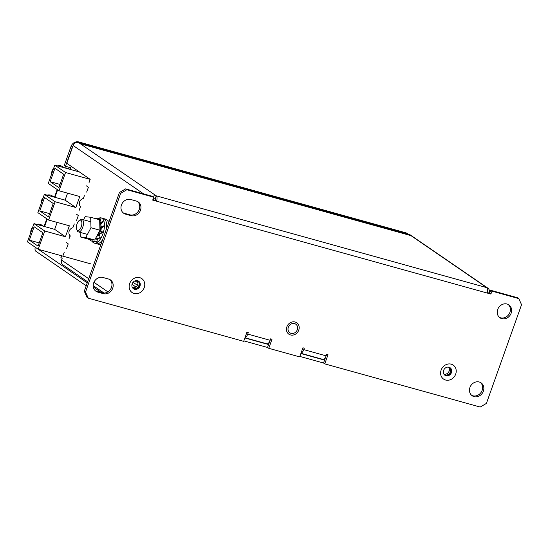 <?xml version="1.0" encoding="UTF-8"?>
<svg xmlns="http://www.w3.org/2000/svg" width="549" height="549" viewBox="0 0 549 549"><rect width="100%" height="100%" fill="white"/><g stroke="black" fill="none" stroke-linecap="round" stroke-linejoin="round"><path stroke-width="0.82" d="M109.21 221.199L107.659 220.767M80.127 232.385L80.257 236.907L85.768 237.539L90.99 227.732L90.695 217.28L85.177 216.642L83.517 219.772M85.768 237.539L94.73 240.03L89.213 239.391L80.257 236.907M94.73 240.03L99.945 230.216L99.65 219.772L90.695 217.28M99.945 230.216L90.99 227.732M100.275 223.018A8.702 3.967 -74.5 0 0 99.719 222.276M96.967 235.816L97.043 236.118A8.702 3.967 -74.5 0 0 98.292 234.032M97.043 236.118L98.497 235.61A8.702 3.967 -74.5 0 0 99.115 234.512M98.834 232.316L98.971 232.419A8.702 3.967 -74.5 0 0 99.307 231.417M98.971 232.419L100.247 231.651A8.702 3.967 -74.5 0 0 100.92 228.48M100.007 228.041A8.702 3.967 -74.5 0 0 99.966 224.719L100.728 224.184A8.702 3.967 -74.5 0 1 101.016 227.286L99.891 228.096M97.248 238.904L97.022 241.244L92.822 241.231L92.959 239.824M97.399 238.856L97.022 241.244M97.152 241.416L92.822 241.231M94.153 241.409L93.941 241.992L90.098 240.435L90.413 239.529M94.318 241.409L93.941 241.992M97.797 219.257L96.885 218.028L96.384 218.028L96.308 218.838M96.885 218.028L96.796 218.976M99.788 222.338L101.002 218.914L99.115 218.825L98.854 219.545M101.002 218.914L99.115 218.825M99.575 219.01L99.335 219.682M100.81 224.507L103.116 221.439L102.738 221.096L99.76 223.724M103.116 221.439L101.016 222.86L100.632 222.517M101.016 222.86L99.788 224.568M101.016 227.135L103.459 225.941L99.897 228.411M100.536 228.109L100.824 228.549L103.74 226.38L103.459 225.941M100.824 228.549L99.911 228.967M100.426 231.026L100.803 230.806L102.512 231.98L98.854 234.114L98.134 233.627M98.854 234.114L99.046 234.547L102.711 232.412L102.512 231.98M99.046 234.547L98.017 233.847M99.046 234.649L99.403 234.533L100.158 237.58L96.027 238.918L95.807 238.005M100.158 237.58L99.403 234.533M100.295 237.916L96.164 239.254L96.027 238.918M108.551 223.038A13.059 5.95 -74.5 0 0 106.547 219.559A13.059 5.95 -74.5 0 0 105.703 219.161L101.229 217.919A13.059 5.95 -74.5 0 0 97.619 219.01M104.31 218.934A13.059 5.95 -74.5 0 0 103.466 218.536A13.059 5.95 -74.5 0 1 104.31 218.934A13.059 5.95 -74.5 0 1 106.499 228.816A13.059 5.95 -74.5 0 0 104.31 218.934M95.636 243.303A13.059 5.95 -74.5 0 0 96.473 243.701A13.059 5.95 -74.5 0 0 102.615 239.714A13.059 5.95 -74.5 0 1 96.473 243.701L94.236 243.077A13.059 5.95 -74.5 0 0 103.178 233.057A13.059 5.95 -74.5 0 0 102.073 218.31A13.059 5.95 -74.5 0 0 101.229 217.919M96.473 243.701L98.717 244.326A13.059 5.95 -74.5 0 0 101.085 244.024M100.844 230.827A6.787 3.095 -74.5 0 0 101.215 228.254M101.194 227.005A6.787 3.095 -74.5 0 0 100.995 225.838M92.163 241.272A13.059 5.95 -74.5 0 0 93.392 242.679A13.059 5.95 -74.5 0 0 94.236 243.077M508.216 304.496A7.837 6.89 -55.5 0 1 509.259 313.781A7.837 6.89 -55.5 0 1 500.592 317.809A7.837 6.89 -55.5 0 1 499.405 317.343M507.029 304.029A7.837 6.89 -55.5 0 1 508.854 304.88A7.837 6.89 -55.5 0 1 510.694 314.254A7.837 6.89 -55.5 0 1 501.82 318.653A7.837 6.89 -55.5 0 1 499.995 317.802A7.837 6.89 -55.5 0 1 498.156 308.428A7.837 6.89 -55.5 0 1 507.029 304.029M480.45 382.475A7.837 6.89 -55.5 0 1 481.494 391.766A7.837 6.89 -55.5 0 1 472.826 395.788A7.837 6.89 -55.5 0 1 471.639 395.321M479.263 382.008A7.837 6.89 -55.5 0 1 481.089 382.859A7.837 6.89 -55.5 0 1 482.921 392.233A7.837 6.89 -55.5 0 1 474.055 396.632A7.837 6.89 -55.5 0 1 472.222 395.781A7.837 6.89 -55.5 0 1 470.39 386.407A7.837 6.89 -55.5 0 1 479.263 382.008M291.08 333.353A5.222 4.591 124.5 0 0 296.995 330.416A5.222 4.591 124.5 0 0 295.767 324.171A5.222 4.591 124.5 0 0 294.552 323.601A5.222 4.591 124.5 0 0 288.637 326.531A5.222 4.591 124.5 0 0 289.858 332.783A5.222 4.591 124.5 0 0 291.08 333.353M134.553 289.241A4.57 4.021 124.5 0 0 139.727 286.674A4.57 4.021 124.5 0 0 138.657 281.205A4.57 4.021 124.5 0 0 137.593 280.711A4.57 4.021 124.5 0 0 132.419 283.277A4.57 4.021 124.5 0 0 133.489 288.74A4.57 4.021 124.5 0 0 134.553 289.241M133.318 288.623A4.57 4.021 124.5 0 0 134.21 289A4.57 4.021 124.5 0 0 139.329 286.544A4.57 4.021 124.5 0 0 138.485 281.095M134.141 293.502A8.489 7.466 124.5 0 0 144.236 287.607A8.489 7.466 124.5 0 0 139.782 277.664A8.489 7.466 124.5 0 0 129.681 283.558A8.489 7.466 124.5 0 0 134.141 293.502M446.001 375.756A4.57 4.021 124.5 0 0 451.175 373.19A4.57 4.021 124.5 0 0 450.105 367.727A4.57 4.021 124.5 0 0 449.041 367.226A4.57 4.021 124.5 0 0 443.866 369.793A4.57 4.021 124.5 0 0 444.937 375.262A4.57 4.021 124.5 0 0 446.001 375.756M444.772 375.139A4.57 4.021 124.5 0 0 445.664 375.523A4.57 4.021 124.5 0 0 450.784 373.059A4.57 4.021 124.5 0 0 449.933 367.61M445.589 380.025A8.489 7.466 124.5 0 0 455.691 374.123A8.489 7.466 124.5 0 0 451.23 364.179A8.489 7.466 124.5 0 0 441.128 370.081A8.489 7.466 124.5 0 0 445.589 380.025M137.106 280.608A4.31 3.788 -55.5 0 1 137.682 284.567A4.31 3.788 -55.5 0 1 132.371 287.504M137.36 280.656A4.31 3.788 -55.5 0 1 137.655 280.834A4.31 3.788 -55.5 0 1 138.911 285.411A4.31 3.788 -55.5 0 1 132.783 287.944A4.31 3.788 -55.5 0 1 132.501 287.731M448.554 367.13A4.31 3.788 -55.5 0 1 449.13 371.09A4.31 3.788 -55.5 0 1 443.818 374.027M448.808 367.171A4.31 3.788 -55.5 0 1 449.103 367.35A4.31 3.788 -55.5 0 1 450.365 371.934A4.31 3.788 -55.5 0 1 444.23 374.459A4.31 3.788 -55.5 0 1 443.956 374.246M408.751 234.958L408.991 234.279A4.44 3.905 -55.5 0 1 410.028 234.759L487.848 288.143A4.44 3.905 124.5 0 1 489.145 292.864L489.077 293.049M86.371 185.837L88.403 187.23L86.667 192.102M76.304 214.103L78.335 215.496L76.599 220.375M66.196 242.493L68.227 243.886L66.491 248.759M70.052 235.892L68.927 239.062M64.24 252.217L63.114 255.388M61.557 255.759L60.925 257.529L62.154 258.373L61.55 260.075L88.725 278.72M80.257 143.701L410.652 235.487A5.058 2.306 105.5 0 1 410.981 235.638L80.408 143.811L78.425 142.445A4.44 3.905 -55.5 0 0 73.141 145.533L66.806 163.321L90.187 179.358L89.055 182.529M84.374 195.684L83.242 198.855L82.913 198.628M80.38 206.898L78.994 210.795M74.307 223.951L72.825 227.787M153.583 199.857L153.651 199.664A1.304 1.146 124.5 0 1 155.202 198.759L156.245 195.835A4.44 3.905 124.5 0 0 152.773 196.521M137.559 201.531A7.837 6.89 -55.5 0 1 138.602 210.816A7.837 6.89 -55.5 0 1 129.935 214.844L124.335 213.287A7.837 6.89 -55.5 0 1 123.148 212.82M109.786 279.51A7.837 6.89 -55.5 0 1 110.836 288.795A7.837 6.89 -55.5 0 1 102.162 292.823L96.569 291.265A7.837 6.89 -55.5 0 1 95.375 290.798M269.758 341.245L267.541 347.462L243.852 340.881M84.285 291.203L85.514 292.047L88.259 298.162L87.023 297.318L84.285 291.203L119.428 192.507L125.639 188.877L126.874 189.721L153.747 197.187L152.704 200.111L156.513 201.167L152.869 199.658M153.747 197.187L152.519 196.343L125.639 188.877M301.017 353.131A5.058 2.306 -74.5 0 0 303.741 349.624L326.14 355.848L326.662 354.386L328.007 354.757L324.761 363.863L480.19 407.042L486.407 403.412L521.55 304.716L518.805 298.601L517.577 297.757L490.703 290.291L489.66 293.214L487.231 292.542M325.749 356.802L323.533 363.019L299.843 356.438M130.772 199.507L136.372 201.064A7.837 6.89 -55.5 0 1 138.197 201.915A7.837 6.89 -55.5 0 1 140.036 211.29A7.837 6.89 -55.5 0 1 131.163 215.688L125.563 214.131A7.837 6.89 -55.5 0 1 123.738 213.28A7.837 6.89 -55.5 0 1 121.899 203.905A7.837 6.89 -55.5 0 1 130.772 199.507M102.999 277.492L108.599 279.043A7.837 6.89 -55.5 0 1 110.431 279.894A7.837 6.89 -55.5 0 1 112.264 289.268A7.837 6.89 -55.5 0 1 103.397 293.667L97.797 292.109A7.837 6.89 -55.5 0 1 95.965 291.258A7.837 6.89 -55.5 0 1 94.133 281.884A7.837 6.89 -55.5 0 1 102.999 277.492M303.741 349.624L304.263 348.162L302.918 347.792L299.679 356.898L268.77 348.306L272.016 339.207L270.671 338.829L270.149 340.291A5.058 2.306 105.5 0 1 266.807 343.804L244.971 337.738M490.703 290.291L491.931 291.135L518.805 298.601M491.931 291.135L490.888 294.058L487.08 293.001A4.44 2.024 -74.5 0 0 486.812 287.662L156.245 195.835A4.44 2.024 105.5 0 1 156.513 201.167L487.08 293.001M126.874 189.721L120.656 193.351L119.428 192.507M85.514 292.047L120.656 193.351M245.026 337.58A5.058 2.306 -74.5 0 0 247.75 334.073L248.272 332.612L246.926 332.234L243.687 341.341L88.259 298.162M268.77 348.306L267.541 347.462M324.761 363.863L323.533 363.019M487.848 288.143A4.44 3.905 124.5 0 0 486.812 287.662L408.991 234.279M155.202 198.759A1.304 0.597 105.5 0 1 155.285 200.323M489.66 293.214L490.888 294.058M87.634 281.802L62.847 264.796A4.44 3.905 -55.5 0 1 61.55 260.075M326.14 355.848A5.058 2.306 105.5 0 1 322.798 359.355L300.962 353.288M64.926 167.932L64.919 167.946A4.179 0.576 19.6 0 1 64.926 167.932A4.179 0.576 19.6 0 1 67.218 168.207L68.831 168.653L69.298 167.356M71.013 146.494L64.26 165.455L65.496 166.299L72.242 147.338L71.013 146.494A6.526 5.744 -55.5 0 1 78.781 141.958L80.01 142.802A6.526 5.744 124.5 0 0 78.665 142.61M408.875 234.615A6.526 5.744 124.5 0 0 408.525 234.348A6.526 5.744 124.5 0 0 407.001 233.641L405.766 232.797L78.781 141.958M405.766 232.797A6.526 5.744 -55.5 0 1 407.289 233.503L408.525 234.348M407.001 233.641L80.01 142.802M73.092 145.67A6.526 5.744 124.5 0 0 72.242 147.338M70.107 169.387L70.691 167.74L65.496 166.299M35.218 247.222A4.179 1.908 -74.5 0 0 35.774 251.188L86.214 285.789M101.496 292.638L93.309 287.017M87.25 282.865L38.341 249.308M132.22 287.196L132.851 287.635M135.85 286.949L132.021 284.32M133.064 282.296L137.38 285.254M137.95 282.9L135.562 281.26A3.918 0.535 -160.4 0 1 135.226 280.882A3.918 0.535 -160.4 0 1 137.483 281.17M324.576 360.096L300.879 353.515M268.585 344.539L244.888 337.958M69.757 169.291L68.831 168.653M70.546 236.091A4.701 4.131 -55.5 0 1 69.174 231.095A4.701 4.131 -55.5 0 1 72.948 227.766M80.964 206.849A4.701 4.131 -55.5 0 1 79.591 201.854A4.701 4.131 -55.5 0 1 83.359 198.518M51.585 174.108A7.473 6.567 -55.5 0 1 52.038 171.062A7.473 6.567 -55.5 0 1 53.644 168.33M41.175 203.35A7.473 6.567 -55.5 0 1 41.628 200.303A7.473 6.567 -55.5 0 1 43.227 197.571M30.758 232.591A7.473 6.567 -55.5 0 1 31.211 229.544A7.473 6.567 -55.5 0 1 32.816 226.819M63.657 174.246L54.941 168.268L50.172 181.671L58.88 187.648L63.657 174.246M54.783 165.125L48.278 183.407L59.038 190.791L65.551 172.516L54.783 165.125L79.42 171.974M53.246 203.487L44.531 197.51L39.754 210.912L48.47 216.896L53.246 203.487M90.846 263.897L38.217 249.273L27.45 241.889L33.956 223.615L44.723 230.999L65.441 236.756L69.346 225.79L48.628 220.032L37.86 212.648L44.373 194.373L55.133 201.758L75.851 207.508L79.756 196.549L59.038 190.791M48.628 220.032L55.133 201.758M65.551 172.516L90.187 179.358M42.829 232.735L34.113 226.751L29.344 240.153L38.059 246.137L42.829 232.735M38.217 249.273L44.723 230.999M33.956 223.615L54.674 229.365L57.158 222.4M44.373 194.373L65.084 200.124L67.568 193.159M54.674 229.365L65.441 236.756M65.084 200.124L75.851 207.508M39.212 242.898L29.344 240.153M49.623 213.657L39.754 210.912M60.033 184.416L50.172 181.671M36.673 224.369A7.473 6.567 -55.5 0 1 41.669 225.049L43.659 226.305M47.084 195.128A7.473 6.567 -55.5 0 1 52.08 195.808L54.07 197.064M57.501 165.88A7.473 6.567 -55.5 0 1 62.497 166.567L64.48 167.822M80.923 220.327A5.366 2.443 -74.5 0 0 79.173 220.554A5.366 2.443 -74.5 0 0 76.702 229.441A5.366 2.443 -74.5 0 0 77.361 230.34A5.366 2.443 -74.5 0 0 81.252 226.778A5.366 2.443 -74.5 0 0 80.923 220.327M79.173 220.554L80.175 219.799A6.526 2.978 105.5 0 1 81.89 219.319A6.526 2.978 105.5 0 1 82.309 219.518A6.526 2.978 105.5 0 1 82.865 226.895A6.526 2.978 105.5 0 1 78.39 231.898A6.526 2.978 105.5 0 1 77.972 231.705A6.526 2.978 105.5 0 1 77.169 230.607L76.702 229.441M93.934 282.296L107.892 291.869M73.141 145.533L143.605 193.866M247.75 334.073L270.149 340.291M80.408 143.811L156.245 195.835M103.397 293.667L102.162 292.823M97.797 292.109L96.569 291.265M131.163 215.688L129.935 214.844M125.563 214.131L124.335 213.287M57.624 189.824L54.962 197.311M47.214 219.065L44.544 226.552M292.542 335.137A6.931 6.101 124.5 0 0 299.184 327.966A6.931 6.101 124.5 0 0 293.084 321.817A6.931 6.101 124.5 0 0 286.441 328.988A6.931 6.101 124.5 0 0 292.542 335.137M104.035 293.056L93.193 285.617M57.226 189.549L54.509 197.187M46.816 218.79L44.092 226.428M81.89 219.319L90.818 221.803M78.39 231.898L87.435 234.416"/></g></svg>
